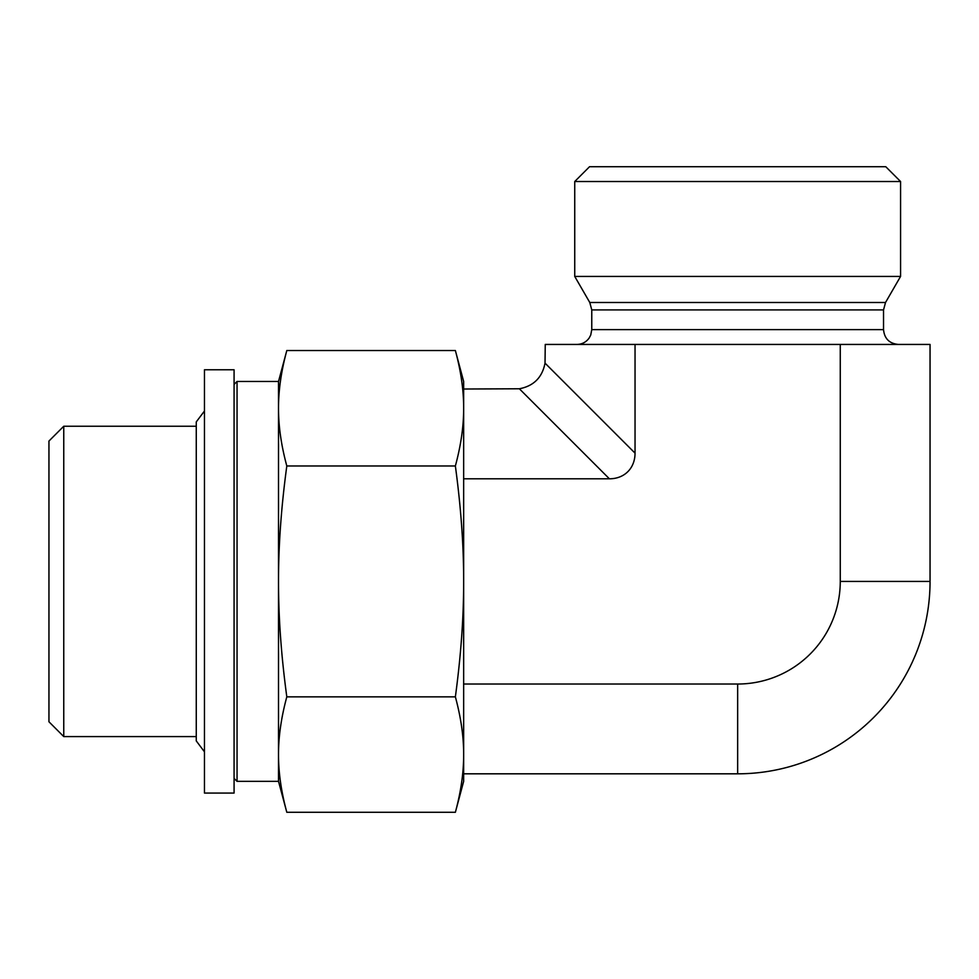 <?xml version="1.0" encoding="UTF-8"?>
<svg xmlns="http://www.w3.org/2000/svg" width="979" height="979" viewBox="0 0 979 979"><rect width="100%" height="100%" fill="white"/><g stroke="black" fill="none" stroke-linecap="round" stroke-linejoin="round"><path stroke-width="1.47" d="M63.757 426.244L48.95 441.052L48.95 721.78L63.757 736.587L63.757 426.244L196.265 426.244M463.654 389.018L519.359 388.773L609.391 478.804A38.242 29.627 45 0 0 635.041 453.142L635.041 344.437L545.254 344.437L545.022 363.123C542.256 377.466 533.714 386.02 519.359 388.773M737.652 181.519L900.57 181.519L900.57 276.433L574.734 276.433L574.734 181.519L737.652 181.519M900.57 181.519L885.762 166.711L589.542 166.711L574.734 181.519M898.355 344.437C889.348 343.568 884.416 338.624 883.535 329.629L591.769 329.629L590.729 335.075L589.138 338.049C586.127 342.173 582.064 344.302 576.949 344.437M900.57 276.433L885.518 302.499L883.535 309.902L883.535 329.629M463.654 684.027L737.652 684.027A102.611 102.611 0 0 0 840.263 581.416L930.05 581.416L930.05 344.437L635.041 344.437M463.654 773.814L737.652 773.814L737.652 684.027M609.391 478.804L463.654 478.804M930.05 581.416A192.398 192.398 0 0 1 737.652 773.814M840.263 581.416L840.263 344.437M234.079 778.391L237.053 781.352L237.053 381.467L278.513 381.467L286.81 350.531C281.218 371.188 278.464 390.425 278.513 408.255L278.513 381.467M237.053 781.352L278.513 781.352L278.513 408.255C278.464 426.085 281.218 445.323 286.81 465.98C281.218 507.269 278.464 545.756 278.513 581.416C278.464 617.076 281.218 655.551 286.81 696.852C281.218 717.497 278.464 736.746 278.513 754.576C278.464 772.394 281.218 791.644 286.81 812.289L455.37 812.289C460.95 791.644 463.716 772.394 463.654 754.576C463.716 736.746 460.95 717.497 455.37 696.852L286.81 696.852M455.37 696.852C460.95 655.551 463.716 617.076 463.654 581.416C463.716 545.756 460.95 507.269 455.37 465.98C460.95 445.323 463.716 426.085 463.654 408.255C463.716 390.425 460.95 371.188 455.37 350.531L286.81 350.531M455.37 465.98L286.81 465.98M455.37 350.531L463.654 381.467L463.654 781.352L455.37 812.289M204.464 791.069L204.464 369.768L234.079 369.768L234.079 793.063L204.464 793.063L204.464 791.069M204.464 751.811L196.265 740.919L196.265 421.9L204.464 411.009M883.535 309.902L591.769 309.902L591.769 329.629M885.518 302.499L589.786 302.499L591.769 309.902M635.041 453.142L545.022 363.123M63.757 736.587L196.265 736.587M589.786 302.499L574.734 276.433M234.079 384.429L237.053 381.467M278.513 781.352L286.81 812.289"/></g></svg>
